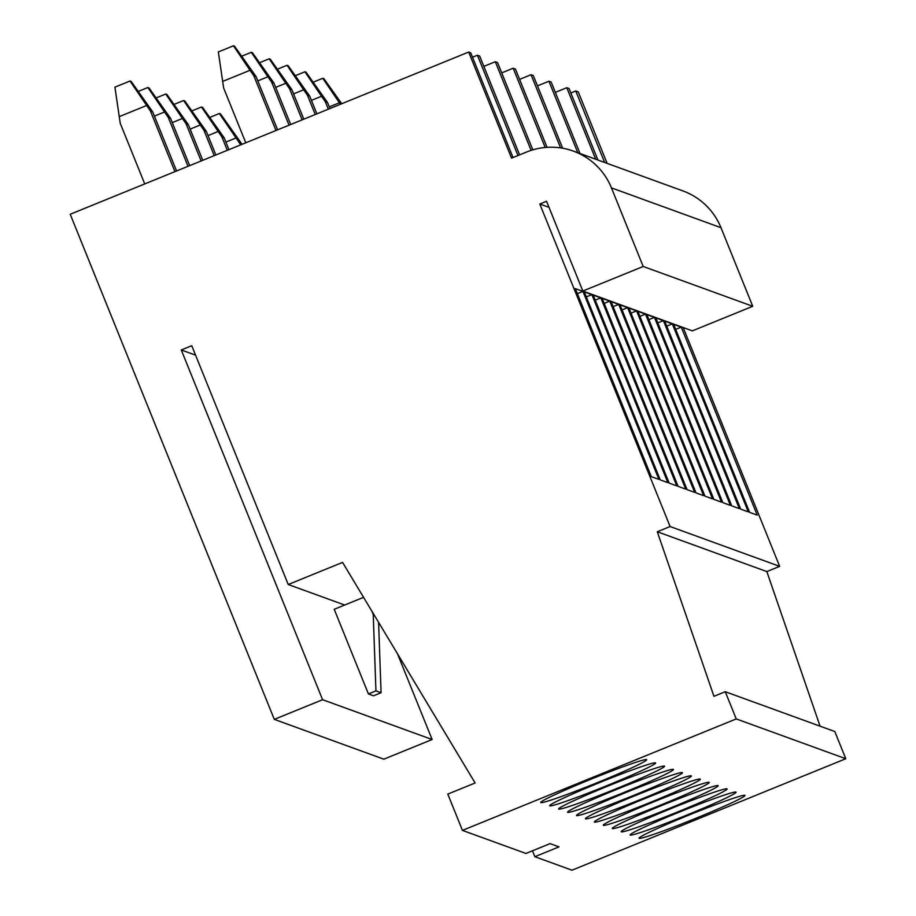 <?xml version="1.0" encoding="UTF-8"?>
<svg xmlns="http://www.w3.org/2000/svg" width="916" height="916" viewBox="0 0 916 916"><rect width="100%" height="100%" fill="white"/><g stroke="black" fill="none" stroke-linecap="round" stroke-linejoin="round"><path stroke-width="1.37" d="M683.164 327.516L779.653 566.351L766.829 571.573L820.072 726.182M378.583 622.33L381.079 692.736L373.545 695.794L368.415 693.927L334.214 609.289L344.679 605.029L288.231 584.511L342.573 562.39L475.129 782.985L447.798 794.115L462.443 830.388L525.933 853.46L550.081 843.625L559.012 846.876L534.864 856.712L571.985 870.2L845.789 758.734L834.797 731.529L725.254 691.717L713.953 696.32L657.287 531.761L766.829 571.573M549.016 207.359L539.81 204.016L546.554 201.28L582.828 291.048L692.359 330.871L752.734 306.288L643.192 266.476L611.441 187.883A65.276 65.105 110 0 0 526.643 152.01L511.552 158.147L468.683 52.052L70.211 214.264L274.296 719.369L383.827 759.181L432.134 739.521L397.498 653.795M607.113 163.369L578.225 91.863L575.763 90.97L604.652 162.476M752.734 306.288L720.984 227.695A65.276 65.105 -70 0 0 682.912 190.917L573.37 151.106M779.653 566.351L670.111 526.54L657.287 531.761M845.789 758.734L736.246 718.923L725.254 691.717M462.443 830.388L736.246 718.923M695.931 818.251A57.124 2.782 158 0 0 744.983 795.432A57.124 2.782 158 0 0 688.111 815.412A57.124 2.782 158 0 0 639.059 838.232A57.124 2.782 158 0 0 695.931 818.251M687 815A57.124 2.782 158 0 0 736.052 792.18A57.124 2.782 158 0 0 679.18 812.16A57.124 2.782 158 0 0 630.128 834.98A57.124 2.782 158 0 0 687 815M678.058 811.759A57.124 2.782 158 0 0 727.109 788.939A57.124 2.782 158 0 0 670.237 808.908A57.124 2.782 158 0 0 621.185 831.728A57.124 2.782 158 0 0 678.058 811.759M669.127 808.507A57.124 2.782 158 0 0 718.178 785.688A57.124 2.782 158 0 0 661.306 805.668A57.124 2.782 158 0 0 612.254 828.488A57.124 2.782 158 0 0 669.127 808.507M660.184 805.256A57.124 2.782 158 0 0 709.236 782.436A57.124 2.782 158 0 0 652.364 802.416A57.124 2.782 158 0 0 603.312 825.236A57.124 2.782 158 0 0 660.184 805.256M651.253 802.015A57.124 2.782 158 0 0 700.305 779.195A57.124 2.782 158 0 0 643.433 799.164A57.124 2.782 158 0 0 594.381 821.984A57.124 2.782 158 0 0 651.253 802.015M642.311 798.763A57.124 2.782 158 0 0 691.362 775.944A57.124 2.782 158 0 0 634.502 795.924A57.124 2.782 158 0 0 585.45 818.744A57.124 2.782 158 0 0 642.311 798.763M633.38 795.512A57.124 2.782 158 0 0 682.431 772.692A57.124 2.782 158 0 0 625.559 792.672A57.124 2.782 158 0 0 576.508 815.492A57.124 2.782 158 0 0 633.38 795.512M624.437 792.271A57.124 2.782 158 0 0 673.489 769.451A57.124 2.782 158 0 0 616.628 789.42A57.124 2.782 158 0 0 567.577 812.24A57.124 2.782 158 0 0 624.437 792.271M615.506 789.019A57.124 2.782 158 0 0 664.558 766.2A57.124 2.782 158 0 0 607.686 786.18A57.124 2.782 158 0 0 558.634 809A57.124 2.782 158 0 0 615.506 789.019M606.575 785.768A57.124 2.782 158 0 0 655.627 762.948A57.124 2.782 158 0 0 598.755 782.928A57.124 2.782 158 0 0 549.703 805.748A57.124 2.782 158 0 0 606.575 785.768M597.633 782.527A57.124 2.782 158 0 0 646.685 759.707A57.124 2.782 158 0 0 589.812 779.676A57.124 2.782 158 0 0 540.761 802.496A57.124 2.782 158 0 0 597.633 782.527M534.864 856.712L532.482 850.792M344.679 605.029L363.572 597.335M288.231 584.511L191.753 345.721L181.288 349.981L195.577 355.168M432.134 739.521L322.592 699.71L181.288 349.981M274.296 719.369L322.592 699.71M570.828 92.974L575.763 90.97M582.828 291.048L643.192 266.476M670.111 526.54L539.81 204.016M757.211 515.135L681.252 327.115L673.661 324.356L749.62 512.365L757.211 515.135M748.28 511.884L672.321 323.863L664.718 321.104L740.689 509.124L748.28 511.884M739.338 508.632L663.379 320.623L655.787 317.852L731.747 505.872L739.338 508.632M730.407 505.392L654.448 317.371L646.845 314.612L722.816 502.621L730.407 505.392M721.476 502.14L645.505 314.119L637.914 311.36L713.873 499.38L721.476 502.14M712.534 498.888L636.574 310.879L628.971 308.108L704.942 496.129L712.534 498.888M703.602 495.648L627.632 307.627L620.04 304.868L696 492.877L703.602 495.648M694.66 492.396L618.701 304.375L611.098 301.616L687.069 489.636L694.66 492.396M685.729 489.144L609.758 301.135L602.167 298.364L678.126 486.385L685.729 489.144M676.787 485.892L600.827 297.883L593.225 295.124L669.195 483.133L676.787 485.892M667.856 482.652L591.885 294.631L584.293 291.872L660.253 479.892L667.856 482.652M658.913 479.4L582.954 291.391L575.351 288.62L651.322 476.641L658.913 479.4M371.896 611.19L373.236 614.522L375.938 690.859L368.415 693.927M374.083 614.831L373.236 614.522M381.079 692.736L375.938 690.859M513.029 157.552L470.698 52.785L468.683 52.052M577.813 152.72L548.924 81.215L551.157 82.028L580.046 153.533M537.463 85.875L548.924 81.215M560.615 147.888L531.051 74.723L533.284 75.524L562.653 148.22M519.59 79.383L531.051 74.723M545.203 147.476L513.178 68.219L515.41 69.032L547.047 147.327M501.716 72.891L513.178 68.219M531.12 150.373L495.304 61.727L497.537 62.54L532.814 149.846M483.843 66.387L495.304 61.727M517.964 155.537L477.431 55.235L479.663 56.036L519.601 154.873M472.496 57.239L477.431 55.235M595.686 159.212L566.798 87.707L569.031 88.52L597.919 160.025M555.336 92.379L566.798 87.707M681.252 327.115L675.687 329.382M672.321 323.863L666.756 326.13M663.379 320.623L657.814 322.879M654.448 317.371L648.883 319.638M645.505 314.119L639.94 316.386M636.574 310.879L631.01 313.135M627.632 307.627L622.067 309.894M618.701 304.375L613.136 306.642M609.758 301.135L604.194 303.391M600.827 297.883L595.263 300.15M591.885 294.631L586.32 296.899M582.954 291.391L577.389 293.647M341.737 103.726L323.909 78.684L322.787 78.284L313.158 82.2M322.787 78.284L339.401 102.764L329.313 106.874M339.401 102.764L340.431 104.264M219.371 113.504L220.493 113.905L242.03 144.281L239.797 143.469L219.371 113.504L209.741 117.42M225.897 142.094L235.973 137.984M240.404 144.98L239.797 143.469M329.978 108.523L327.573 102.569L306.036 72.192L304.913 71.78L295.296 75.707M304.913 71.78L321.527 96.272L311.44 100.382M328.34 109.187L325.34 101.756L321.527 96.272M327.573 102.569L325.34 101.756M201.497 107L202.619 107.412L224.157 137.789L221.924 136.976L201.497 107L191.868 110.928M228.943 149.651L224.157 137.789M208.024 135.591L218.1 131.492M227.305 150.316L221.924 136.976M316.879 113.847L309.7 96.077L288.162 65.7L287.051 65.288L277.422 69.204M287.051 65.288L303.654 89.779L293.567 93.879M315.241 114.511L307.467 95.264L303.654 89.779M309.7 96.077L307.467 95.264M303.791 119.183L291.826 89.585L270.289 59.197L269.178 58.796L259.549 62.712M269.178 58.796L285.781 83.276L275.693 87.386M302.154 119.847L289.593 88.772L285.781 83.276M291.826 89.585L289.593 88.772M290.693 124.507L273.953 83.081L252.415 52.704L251.305 52.292L241.675 56.22M251.305 52.292L267.907 76.784L257.82 80.894M289.055 125.183L271.72 82.268L267.907 76.784M273.953 83.081L271.72 82.268M277.605 129.843L256.079 76.589L234.542 46.201L233.431 45.8L218.329 51.949L223.664 88.062L245.774 142.793M233.431 45.8L250.034 70.292L222.588 81.455M275.968 130.507L253.846 75.776L250.034 70.292M256.079 76.589L253.846 75.776M183.624 100.508L184.746 100.909L206.283 131.297L204.05 130.484L183.624 100.508L173.994 104.424M215.855 154.976L206.283 131.297M190.15 129.099L200.226 125M214.218 155.651L204.05 130.484M165.75 94.004L166.872 94.417L188.41 124.794L186.177 123.981L165.75 94.004L156.121 97.932M202.757 160.311L188.41 124.794M172.277 122.607L182.364 118.496M201.119 160.976L186.177 123.981M147.877 87.512L148.999 87.925L170.536 118.301L168.304 117.488L147.877 87.512L138.247 91.428M189.658 165.647L170.536 118.301M154.403 116.103L164.491 112.004M188.02 166.311L168.304 117.488M130.003 81.02L131.125 81.421L152.663 111.809L150.43 110.996L130.003 81.02L114.912 87.157L120.236 123.282L144.739 183.933M176.57 170.971L152.663 111.809M119.172 116.676L146.617 105.5M174.933 171.636L150.43 110.996M611.441 187.883L720.984 227.695"/></g></svg>
